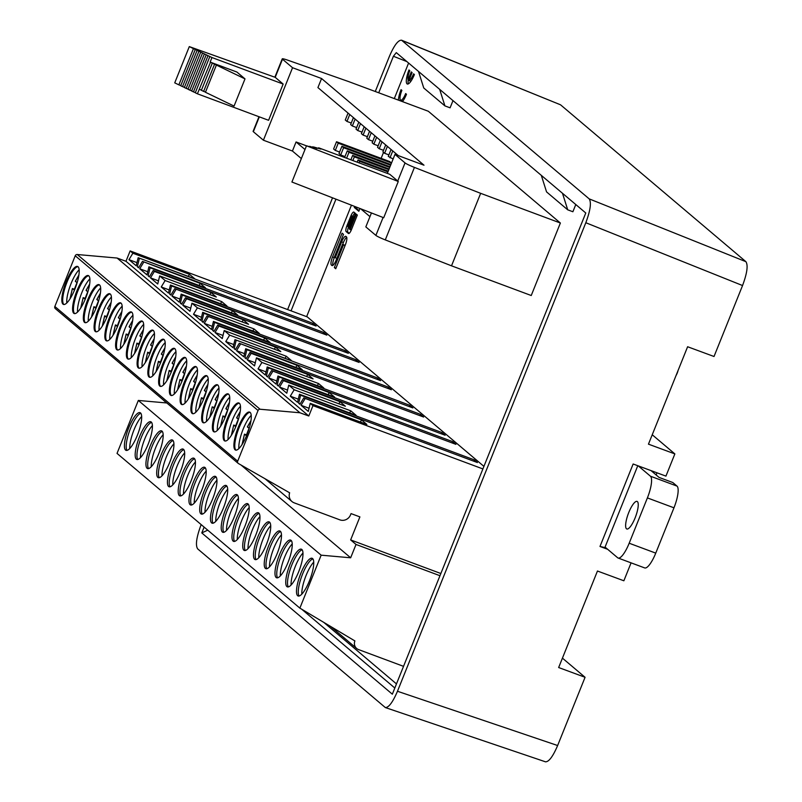 <?xml version="1.0" encoding="UTF-8"?>
<svg xmlns="http://www.w3.org/2000/svg" width="802" height="802" viewBox="0 0 802 802"><rect width="100%" height="100%" fill="white"/><g stroke="black" fill="none" stroke-linecap="round" stroke-linejoin="round"><path stroke-width="1.2" d="M398.383 100.11A12.551 3.358 110.4 0 1 401.05 89.674L401.862 90.355A8.792 2.346 -69.6 0 0 400.689 100.2A8.792 2.346 -69.6 0 0 405.662 93.563L406.474 94.255A12.551 3.358 110.4 0 1 402.494 101.643M560.377 223.016L428.318 111.257L348.589 81.563L287.728 60.17A9.804 0.902 21.9 0 0 282.254 58.847A9.804 0.902 21.9 0 0 282.494 59.208L292.55 67.719L321.572 78.526L423.997 165.202L394.975 154.395L405.03 162.906A9.804 0.902 21.9 0 0 414.433 167.397L480.659 193.332L560.377 223.016L531.235 295.517L451.516 265.823L385.291 239.898A9.804 0.902 21.9 0 1 375.887 235.407L365.832 226.896L371.436 212.961M483.917 466.373L307.296 316.9L130.135 250.926L125.974 261.282L117.092 258.043L77.243 254.515A1.965 1.885 130.2 0 0 75.228 255.778L258.054 410.504A1.965 1.885 -49.8 0 1 260.079 409.241L299.918 412.769L117.092 258.043M396.469 683.905L323.777 622.382M575.786 204.54L572.889 211.748L567.716 209.823L562.483 193.282L396.288 52.631L393.401 56.26L378.724 92.791M452.99 100.621L450.092 107.819L444.92 105.894L439.686 89.363M408.589 63.047L394.303 98.586M351.446 205.182L306.635 316.65M334.344 267.557L335.737 268.74L345.301 244.961A7.338 1.965 -69.6 0 0 346.444 236.841L345.943 236.42A7.338 1.965 -69.6 0 0 345.772 236.319A7.338 1.965 -69.6 0 0 341.632 241.853L335.246 257.743L334.374 257.011L343.487 234.354L342.083 233.161L332.529 256.941A7.338 1.965 -69.6 0 0 331.386 265.061L331.888 265.492A7.338 1.965 -69.6 0 0 332.048 265.582A7.338 1.965 -69.6 0 0 336.198 260.048L342.584 244.159L343.446 244.901L334.344 267.557L335.968 268.169M346.123 231.527L348.419 233.472A5.173 1.383 -69.6 0 0 348.539 233.542A5.173 1.383 -69.6 0 0 351.456 229.643L357.331 215.036L356.278 214.144L350.073 229.562L349.301 228.901L355.497 213.482L353.913 212.139A5.173 1.383 -69.6 0 0 353.792 212.069A5.173 1.383 -69.6 0 0 350.875 215.969L346.925 225.803A5.173 1.383 -69.6 0 0 346.123 231.527L347.888 232.179A5.173 1.383 110.4 0 1 348.469 227.066M359.958 208.49L358.835 211.287L354.304 207.447L354.705 206.445M412.098 72.591L408.91 80.521A8.792 2.346 -69.6 0 0 413.581 73.844L414.393 74.536A12.551 3.358 110.4 0 1 407.306 84.009A12.551 3.358 110.4 0 1 408.98 69.954L409.792 70.636A8.792 2.346 -69.6 0 0 408.088 79.829L411.286 71.899L412.098 72.591M418.514 71.448L423.747 87.979L444.92 105.894M301.752 609.259L394.825 688.016M204.129 527.104L201.783 532.929L392.338 694.191L585.781 212.991L562.483 193.282M291.056 310.855L335.958 199.157M201.783 532.929L207.728 530.152M637.78 465.711L604.878 547.555L599.986 546.463L633.139 463.997L665.941 476.117L674.863 453.912L648.457 444.158L687.615 346.745L714.021 356.499L742.552 285.542L585.821 222.735C590.402 210.415 591.515 202.465 589.179 198.866L401.581 40.22C398.193 39.97 394.113 45.393 389.361 56.471L375.276 91.508M599.986 546.463L607.655 549.3M560.307 104.711L402.023 40.491M589.179 198.866L745.9 261.673L560.748 104.982M745.9 261.673C748.246 265.272 747.123 273.221 742.552 285.542M201.172 524.608L201.011 524.999C196.44 537.32 195.317 545.28 197.653 548.869L385.331 707.554C388.739 707.645 392.779 702.211 397.471 691.264L585.821 222.735M397.471 691.264L557.631 745.529L585.069 677.289L562.433 658.141M631.074 562.854L623.866 580.778L597.46 571.024L558.653 667.535L585.069 677.289M287.617 309.572L332.539 197.823M557.631 745.529C552.939 756.476 548.899 761.9 545.49 761.82M674.863 453.912L652.237 434.764M656.978 472.799L656.126 474.924M676.016 375.597A19.619 18.817 130.2 0 0 678.071 370.504M541.31 175.367L546.553 191.899L567.716 209.823M148.119 275.858L150.054 267.778L323.667 332.439L326.845 335.126L153.232 270.464L149.342 276.89L148.119 275.858L149.623 276.419M323.336 333.822L323.667 332.439M138.876 267.317L137.363 266.755L138.586 267.788L142.475 261.372L200.249 283.427L205.543 287.898L148.911 266.815L150.054 267.778M130.135 250.926L132.871 253.231L128.972 259.658L136.22 265.793L138.165 257.713L312.92 323.336L316.088 326.023L142.475 261.372M147.738 271.738L139.728 268.76L143.618 262.334M199.026 285.472L200.249 283.427M139.728 268.76L146.977 274.896L148.911 266.815M132.871 253.231L189.493 274.324L194.786 278.795L138.165 257.713M188.269 276.369L189.493 274.324M128.972 259.658L136.982 262.635M312.92 323.336L312.59 324.72M139.307 258.675L137.363 266.755M158.485 280.84L150.485 277.863L154.375 271.437L211.006 292.519L209.773 294.575M211.006 292.519L216.289 297.001L159.668 275.918L165.132 280.54L221.753 301.622L227.046 306.103L170.425 285.021L171.568 285.983L345.181 350.644L344.85 352.018M150.485 277.863L157.733 283.988L159.668 275.918M166.565 402.955L162.235 399.085M237.673 461.2L54.847 306.474A1.965 1.885 130.2 0 0 55.348 308.64L238.184 463.366A1.965 1.885 -49.8 0 1 237.673 461.2L258.054 410.504M54.847 306.474L75.228 255.778M403.536 666.342L358.564 649.59A6.867 6.586 -49.8 0 1 354.905 640.938L299.868 608.127L117.032 453.401L138.325 400.449L166.826 402.975M151.247 466.704A20.11 5.373 110.4 0 1 155.528 448.017A20.11 5.373 110.4 0 1 163.177 434.694M129.744 448.498A20.11 5.373 110.4 0 1 141.663 416.489M140.5 457.601A20.11 5.373 110.4 0 1 152.42 425.591M74.466 289.201A20.25 5.413 110.4 0 1 75.879 285.372A20.25 5.413 110.4 0 1 77.012 282.725M66.787 302.955A20.25 5.413 110.4 0 1 71.057 283.577A20.25 5.413 110.4 0 1 79.157 269.763M95.969 307.407A20.25 5.413 110.4 0 1 97.393 303.577A20.25 5.413 110.4 0 1 98.516 300.93M88.3 321.161A20.25 5.413 110.4 0 1 92.571 301.783A20.25 5.413 110.4 0 1 100.661 287.958M85.212 298.304A20.25 5.413 110.4 0 1 86.636 294.474A20.25 5.413 110.4 0 1 87.759 291.828M77.543 312.058A20.25 5.413 110.4 0 1 81.112 294.484A20.25 5.413 110.4 0 1 89.904 278.865M162.345 431.486A20.11 5.373 -69.6 0 0 151.287 448.498A20.11 5.373 -69.6 0 0 148.53 468.589M162.024 431.135A20.11 5.373 -69.6 0 0 161.573 430.864A20.11 5.373 -69.6 0 0 149.523 447.837A20.11 5.373 -69.6 0 0 147.538 468.558A20.11 5.373 -69.6 0 0 159.247 452.488A20.11 5.373 -69.6 0 0 162.024 431.135M125.573 450.082A20.11 5.373 -69.6 0 0 126.024 450.353A20.11 5.373 -69.6 0 0 138.084 433.381A20.11 5.373 -69.6 0 0 140.059 412.659A20.11 5.373 -69.6 0 0 128.35 428.729A20.11 5.373 -69.6 0 0 125.573 450.082M140.841 413.291A20.11 5.373 -69.6 0 0 129.784 430.293A20.11 5.373 -69.6 0 0 127.027 450.383M136.33 459.185A20.11 5.373 -69.6 0 0 136.781 459.456A20.11 5.373 -69.6 0 0 148.831 442.483A20.11 5.373 -69.6 0 0 150.816 421.762A20.11 5.373 -69.6 0 0 139.107 437.832A20.11 5.373 -69.6 0 0 136.33 459.185M151.598 422.393A20.11 5.373 -69.6 0 0 140.54 439.396A20.11 5.373 -69.6 0 0 137.774 459.486M77.994 266.695A20.25 5.413 -69.6 0 0 66.325 283.888A20.25 5.413 -69.6 0 0 63.909 304.519M78.035 266.725A20.25 5.413 -69.6 0 0 77.583 266.464A20.25 5.413 -69.6 0 0 65.433 283.557A20.25 5.413 -69.6 0 0 63.438 304.419A20.25 5.413 -69.6 0 0 75.238 288.239A20.25 5.413 -69.6 0 0 78.035 266.725M84.501 322.354A20.25 5.413 -69.6 0 0 84.952 322.625A20.25 5.413 -69.6 0 0 97.092 305.532A20.25 5.413 -69.6 0 0 99.087 284.66A20.25 5.413 -69.6 0 0 87.288 300.85A20.25 5.413 -69.6 0 0 84.501 322.354M99.508 284.9A20.25 5.413 -69.6 0 0 87.859 302.003A20.25 5.413 -69.6 0 0 85.383 322.685A20.25 5.413 -69.6 0 0 85.423 322.715M73.744 313.261A20.25 5.413 -69.6 0 0 74.195 313.522A20.25 5.413 -69.6 0 0 86.335 296.429A20.25 5.413 -69.6 0 0 88.33 275.567A20.25 5.413 -69.6 0 0 76.541 291.748A20.25 5.413 -69.6 0 0 73.744 313.261M88.751 275.798A20.25 5.413 -69.6 0 0 77.112 292.9A20.25 5.413 -69.6 0 0 74.626 313.592A20.25 5.413 -69.6 0 0 74.666 313.622M287.547 390.063L279.537 387.075L286.785 393.211L288.73 385.13L294.184 389.752L350.815 410.845L356.108 415.326L299.477 394.233L300.62 395.206L474.233 459.857L473.902 461.24M349.592 412.9L350.815 410.845M294.184 389.752L290.294 396.178L298.304 399.155M290.294 396.178L297.542 402.313L299.477 394.233M300.189 403.837L298.685 403.276L299.908 404.308L303.798 397.892L361.572 419.947L366.865 424.428L310.234 403.336L312.97 405.652L482.894 468.929M300.62 395.206L298.685 403.276M474.233 459.857L477.411 462.543L303.798 397.892M360.339 421.992L361.572 419.947M304.94 398.855L301.051 405.281L309.051 408.258M301.051 405.281L308.299 411.416L310.234 403.336M299.868 608.127L321.151 555.174L350.654 557.791L356.018 544.458L439.967 575.716M440.849 573.51L350.644 539.916L356.018 544.458M350.644 539.916L359.897 516.899L351.045 513.601L350.494 514.954A8.341 8 -49.8 0 1 339.868 519.856L294.244 502.864A8.341 8 -49.8 0 1 289.642 492.809L238.455 463.546A1.965 1.885 -49.8 0 1 238.184 463.366M125.974 261.282L308.8 416.007L312.97 405.652M308.8 416.007L299.918 412.769M291.066 585.029A20.11 5.373 110.4 0 1 302.986 553.009M301.813 594.132A20.11 5.373 110.4 0 1 306.093 575.435A20.11 5.373 110.4 0 1 313.742 562.112M235.778 425.722A20.25 5.413 110.4 0 1 237.202 421.892A20.25 5.413 110.4 0 1 238.324 419.245M228.109 439.486A20.25 5.413 110.4 0 1 232.38 420.098A20.25 5.413 110.4 0 1 240.47 406.283M246.535 434.824A20.25 5.413 110.4 0 1 247.958 430.995A20.25 5.413 110.4 0 1 249.081 428.348M238.866 448.579A20.25 5.413 110.4 0 1 243.136 429.2A20.25 5.413 110.4 0 1 251.226 415.386M286.895 586.603A20.11 5.373 -69.6 0 0 287.347 586.874A20.11 5.373 -69.6 0 0 299.397 569.901A20.11 5.373 -69.6 0 0 301.382 549.19A20.11 5.373 -69.6 0 0 289.672 565.25A20.11 5.373 -69.6 0 0 286.895 586.603M302.164 549.811A20.11 5.373 -69.6 0 0 291.106 566.813A20.11 5.373 -69.6 0 0 288.339 586.914M312.91 558.914A20.11 5.373 -69.6 0 0 301.853 575.916A20.11 5.373 -69.6 0 0 299.096 596.006M312.59 558.553A20.11 5.373 -69.6 0 0 312.138 558.292A20.11 5.373 -69.6 0 0 300.088 575.255A20.11 5.373 -69.6 0 0 298.103 595.976A20.11 5.373 -69.6 0 0 309.813 579.906A20.11 5.373 -69.6 0 0 312.59 558.553M239.317 403.226A20.25 5.413 -69.6 0 0 227.648 420.408A20.25 5.413 -69.6 0 0 225.232 441.04M239.357 403.256A20.25 5.413 -69.6 0 0 238.896 402.985A20.25 5.413 -69.6 0 0 226.755 420.078A20.25 5.413 -69.6 0 0 224.76 440.95A20.25 5.413 -69.6 0 0 236.56 424.759A20.25 5.413 -69.6 0 0 239.357 403.256M235.066 449.782A20.25 5.413 -69.6 0 0 235.517 450.052A20.25 5.413 -69.6 0 0 247.658 432.96A20.25 5.413 -69.6 0 0 249.653 412.088A20.25 5.413 -69.6 0 0 237.863 428.268A20.25 5.413 -69.6 0 0 235.066 449.782M250.074 412.318A20.25 5.413 -69.6 0 0 238.425 429.431A20.25 5.413 -69.6 0 0 235.948 450.112A20.25 5.413 -69.6 0 0 235.988 450.143M237.292 539.515A20.11 5.373 110.4 0 1 249.211 507.506M248.389 504.298A20.11 5.373 -69.6 0 0 237.332 521.31A20.11 5.373 -69.6 0 0 234.565 541.4M243.878 550.202A20.11 5.373 -69.6 0 0 244.329 550.463A20.11 5.373 -69.6 0 0 256.038 534.403A20.11 5.373 -69.6 0 0 258.815 513.049A20.11 5.373 -69.6 0 0 258.364 512.779A20.11 5.373 -69.6 0 0 246.655 528.849A20.11 5.373 -69.6 0 0 243.878 550.202M222.365 531.997A20.11 5.373 -69.6 0 0 222.816 532.267A20.11 5.373 -69.6 0 0 234.535 516.197A20.11 5.373 -69.6 0 0 237.302 494.844A20.11 5.373 -69.6 0 0 236.851 494.573A20.11 5.373 -69.6 0 0 225.141 510.643A20.11 5.373 -69.6 0 0 222.365 531.997M233.121 541.099A20.11 5.373 -69.6 0 0 233.572 541.37A20.11 5.373 -69.6 0 0 245.282 525.3A20.11 5.373 -69.6 0 0 248.059 503.947A20.11 5.373 -69.6 0 0 247.607 503.676A20.11 5.373 -69.6 0 0 235.898 519.746A20.11 5.373 -69.6 0 0 233.121 541.099M174.786 348.609A20.25 5.413 -69.6 0 0 163.147 365.712A20.25 5.413 -69.6 0 0 160.671 386.404A20.25 5.413 -69.6 0 0 160.701 386.434M196.3 366.815A20.25 5.413 -69.6 0 0 184.66 383.917A20.25 5.413 -69.6 0 0 182.174 404.599A20.25 5.413 -69.6 0 0 182.214 404.629M185.543 357.712A20.25 5.413 -69.6 0 0 173.904 374.815A20.25 5.413 -69.6 0 0 171.417 395.496A20.25 5.413 -69.6 0 0 171.458 395.536M244.911 357.772L246.856 349.692L420.469 414.353L423.636 417.04L250.023 352.379L246.134 358.805L244.911 357.772L246.425 358.334M420.128 415.737L420.469 414.353M235.668 349.231L234.164 348.669L235.377 349.702L239.277 343.286L297.041 365.341L302.334 369.812L245.703 348.73L246.856 349.692M223.016 335.447L215.016 332.469L222.264 338.604L224.199 330.524L229.663 335.146L225.773 341.572L233.021 347.707L234.956 339.627L409.712 405.251L412.88 407.937L239.277 343.286M244.53 353.652L236.52 350.674L240.42 344.248M295.818 367.386L297.041 365.341M236.52 350.674L243.768 356.81L245.703 348.73M229.663 335.146L286.284 356.238L291.577 360.71L234.956 339.627M285.061 358.283L286.284 356.238M225.773 341.572L233.773 344.549M409.712 405.251L409.381 406.634M236.099 340.589L234.164 348.669M159.778 386.073A20.25 5.413 -69.6 0 0 160.23 386.333A20.25 5.413 -69.6 0 0 172.029 370.153A20.25 5.413 -69.6 0 0 174.826 348.639A20.25 5.413 -69.6 0 0 174.375 348.379A20.25 5.413 -69.6 0 0 162.575 364.559A20.25 5.413 -69.6 0 0 159.778 386.073M181.292 404.268A20.25 5.413 -69.6 0 0 181.743 404.539A20.25 5.413 -69.6 0 0 193.543 388.358A20.25 5.413 -69.6 0 0 196.34 366.845A20.25 5.413 -69.6 0 0 195.878 366.574A20.25 5.413 -69.6 0 0 184.089 382.765A20.25 5.413 -69.6 0 0 181.292 404.268M170.535 395.175A20.25 5.413 -69.6 0 0 170.986 395.436A20.25 5.413 -69.6 0 0 182.786 379.256A20.25 5.413 -69.6 0 0 185.583 357.742A20.25 5.413 -69.6 0 0 185.132 357.471A20.25 5.413 -69.6 0 0 173.332 373.662A20.25 5.413 -69.6 0 0 170.535 395.175M255.287 362.755L247.277 359.777L251.166 353.351L307.798 374.434L306.565 376.489M307.798 374.434L313.091 378.915L256.46 357.832L261.923 362.454L318.544 383.536L323.838 388.018L267.216 366.935L268.359 367.897L441.972 432.559L441.641 433.932M247.277 359.777L254.525 365.902L256.46 357.832M248.039 548.618A20.11 5.373 110.4 0 1 259.968 516.608M226.535 530.413A20.11 5.373 110.4 0 1 238.455 498.403M163.578 384.87A20.25 5.413 110.4 0 1 167.147 367.296A20.25 5.413 110.4 0 1 175.949 351.677M171.257 371.115A20.25 5.413 110.4 0 1 173.803 364.639M185.092 403.075A20.25 5.413 110.4 0 1 188.66 385.501A20.25 5.413 110.4 0 1 197.452 369.872M192.761 389.321A20.25 5.413 110.4 0 1 195.307 382.845M174.335 393.972A20.25 5.413 110.4 0 1 177.904 376.399A20.25 5.413 110.4 0 1 186.696 360.77M182.014 380.218A20.25 5.413 110.4 0 1 184.55 373.742M259.136 513.4A20.11 5.373 -69.6 0 0 248.079 530.413A20.11 5.373 -69.6 0 0 245.322 550.503M237.633 495.205A20.11 5.373 -69.6 0 0 226.575 512.207A20.11 5.373 -69.6 0 0 223.818 532.297M205.021 512.217A20.11 5.373 110.4 0 1 216.951 480.197M216.119 477A20.11 5.373 -69.6 0 0 205.061 494.002A20.11 5.373 -69.6 0 0 202.304 514.102M211.618 522.894A20.11 5.373 -69.6 0 0 212.069 523.165A20.11 5.373 -69.6 0 0 223.778 507.095A20.11 5.373 -69.6 0 0 226.555 485.741A20.11 5.373 -69.6 0 0 226.104 485.471A20.11 5.373 -69.6 0 0 214.385 501.541A20.11 5.373 -69.6 0 0 211.618 522.894M190.104 504.689A20.11 5.373 -69.6 0 0 190.555 504.959A20.11 5.373 -69.6 0 0 202.264 488.889A20.11 5.373 -69.6 0 0 205.041 467.536A20.11 5.373 -69.6 0 0 204.59 467.275A20.11 5.373 -69.6 0 0 192.881 483.335A20.11 5.373 -69.6 0 0 190.104 504.689M200.861 513.791A20.11 5.373 -69.6 0 0 201.312 514.062A20.11 5.373 -69.6 0 0 213.021 497.992A20.11 5.373 -69.6 0 0 215.798 476.639A20.11 5.373 -69.6 0 0 215.347 476.378A20.11 5.373 -69.6 0 0 203.638 492.438A20.11 5.373 -69.6 0 0 200.861 513.791M142.525 321.311A20.25 5.413 -69.6 0 0 130.886 338.414A20.25 5.413 -69.6 0 0 128.4 359.095A20.25 5.413 -69.6 0 0 128.44 359.126M164.029 339.507A20.25 5.413 -69.6 0 0 152.39 356.609A20.25 5.413 -69.6 0 0 149.914 377.301A20.25 5.413 -69.6 0 0 149.954 377.331M153.282 330.404A20.25 5.413 -69.6 0 0 141.633 347.517A20.25 5.413 -69.6 0 0 139.157 368.198A20.25 5.413 -69.6 0 0 139.197 368.228M212.65 330.464L214.585 322.394L388.198 387.045L391.376 389.732L217.763 325.081L213.873 331.497L212.65 330.464L214.154 331.025M387.867 388.429L388.198 387.045M203.397 321.923L201.893 321.361L203.117 322.394L207.006 315.978L264.77 338.033L270.063 342.514L213.442 321.422L214.585 322.394M190.756 308.148L182.746 305.161L189.994 311.296L191.939 303.216L197.392 307.838L193.503 314.264L200.751 320.399L202.685 312.319L203.828 313.291L377.441 377.942L380.619 380.629L207.006 315.978M212.259 326.344L204.259 323.366L208.149 316.94M263.547 340.088L264.77 338.033M204.259 323.366L211.507 329.502L213.442 321.422M197.392 307.838L254.023 328.93L259.317 333.411L202.685 312.319M252.8 330.985L254.023 328.93M193.503 314.264L201.513 317.241M377.441 377.942L377.11 379.326M203.828 313.291L201.893 321.361M127.518 358.765A20.25 5.413 -69.6 0 0 127.969 359.035A20.25 5.413 -69.6 0 0 139.769 342.845A20.25 5.413 -69.6 0 0 142.566 321.341A20.25 5.413 -69.6 0 0 142.104 321.071A20.25 5.413 -69.6 0 0 130.315 337.251A20.25 5.413 -69.6 0 0 127.518 358.765M149.022 376.97A20.25 5.413 -69.6 0 0 149.483 377.241A20.25 5.413 -69.6 0 0 161.272 361.05A20.25 5.413 -69.6 0 0 164.069 339.537A20.25 5.413 -69.6 0 0 163.618 339.276A20.25 5.413 -69.6 0 0 151.819 355.456A20.25 5.413 -69.6 0 0 149.022 376.97M138.275 367.867A20.25 5.413 -69.6 0 0 138.726 368.138A20.25 5.413 -69.6 0 0 150.525 351.948A20.25 5.413 -69.6 0 0 153.312 330.444A20.25 5.413 -69.6 0 0 152.861 330.173A20.25 5.413 -69.6 0 0 141.062 346.354A20.25 5.413 -69.6 0 0 138.275 367.867M215.016 332.469L218.906 326.043L275.527 347.136L274.304 349.181M275.527 347.136L280.82 351.617L224.199 330.524M215.778 521.32A20.11 5.373 110.4 0 1 227.698 489.3M194.264 503.115A20.11 5.373 110.4 0 1 206.194 471.095M131.317 357.572A20.25 5.413 110.4 0 1 134.886 339.998A20.25 5.413 110.4 0 1 143.678 324.369M138.987 343.807A20.25 5.413 110.4 0 1 141.533 337.331M152.831 375.767A20.25 5.413 110.4 0 1 156.4 358.193A20.25 5.413 110.4 0 1 165.192 342.574M160.5 362.013A20.25 5.413 110.4 0 1 163.047 355.537M142.074 366.664A20.25 5.413 110.4 0 1 145.643 349.101A20.25 5.413 110.4 0 1 154.435 333.472M149.743 352.91A20.25 5.413 110.4 0 1 152.29 346.434M226.876 486.102A20.11 5.373 -69.6 0 0 215.818 503.105A20.11 5.373 -69.6 0 0 213.061 523.195M205.372 467.897A20.11 5.373 -69.6 0 0 194.305 484.899A20.11 5.373 -69.6 0 0 191.548 504.999M269.552 566.824A20.11 5.373 110.4 0 1 281.472 534.814M280.65 531.606A20.11 5.373 -69.6 0 0 269.592 548.608A20.11 5.373 -69.6 0 0 266.835 568.708M276.139 577.51A20.11 5.373 -69.6 0 0 276.59 577.771A20.11 5.373 -69.6 0 0 288.309 561.701A20.11 5.373 -69.6 0 0 291.076 540.347A20.11 5.373 -69.6 0 0 290.625 540.087A20.11 5.373 -69.6 0 0 278.916 556.147A20.11 5.373 -69.6 0 0 276.139 577.51M254.635 559.305A20.11 5.373 -69.6 0 0 255.086 559.565A20.11 5.373 -69.6 0 0 266.795 543.505A20.11 5.373 -69.6 0 0 269.572 522.152A20.11 5.373 -69.6 0 0 269.121 521.881A20.11 5.373 -69.6 0 0 257.412 537.952A20.11 5.373 -69.6 0 0 254.635 559.305M265.392 568.407A20.11 5.373 -69.6 0 0 265.843 568.668A20.11 5.373 -69.6 0 0 277.552 552.608A20.11 5.373 -69.6 0 0 280.329 531.245A20.11 5.373 -69.6 0 0 279.878 530.984A20.11 5.373 -69.6 0 0 268.159 547.054A20.11 5.373 -69.6 0 0 265.392 568.407M207.086 375.948A20.25 5.413 -69.6 0 0 206.635 375.677A20.25 5.413 -69.6 0 0 194.836 391.867A20.25 5.413 -69.6 0 0 192.049 413.371A20.25 5.413 -69.6 0 0 192.5 413.642A20.25 5.413 -69.6 0 0 204.299 397.461A20.25 5.413 -69.6 0 0 207.086 375.948A20.25 5.413 -69.6 0 0 195.407 393.02A20.25 5.413 -69.6 0 0 192.931 413.702A20.25 5.413 -69.6 0 0 192.971 413.732M228.56 394.123A20.25 5.413 -69.6 0 0 216.921 411.225A20.25 5.413 -69.6 0 0 214.435 431.907A20.25 5.413 -69.6 0 0 214.475 431.937M217.803 385.02A20.25 5.413 -69.6 0 0 206.164 402.123A20.25 5.413 -69.6 0 0 203.688 422.804A20.25 5.413 -69.6 0 0 203.718 422.834M277.181 385.08L279.116 377L452.729 441.651L455.907 444.338L282.294 379.687L278.394 386.113L277.181 385.08L278.685 385.642M452.398 443.035L452.729 441.651M267.928 376.539L266.424 375.978L267.647 377.01L271.537 370.584L329.301 392.639L334.594 397.12L277.973 376.028L279.116 377M441.972 432.559L445.15 435.245L271.537 370.584M276.79 380.96L268.79 377.973L272.68 371.557M328.078 394.694L329.301 392.639M268.79 377.973L276.038 384.108L277.973 376.028M317.321 385.592L318.544 383.536M261.923 362.454L258.033 368.87L266.033 371.857M258.033 368.87L265.282 375.005L267.216 366.935M268.359 367.897L266.424 375.978M213.553 431.576A20.25 5.413 -69.6 0 0 214.004 431.847A20.25 5.413 -69.6 0 0 225.803 415.657A20.25 5.413 -69.6 0 0 228.6 394.153A20.25 5.413 -69.6 0 0 228.149 393.882A20.25 5.413 -69.6 0 0 216.35 410.063A20.25 5.413 -69.6 0 0 213.553 431.576M202.796 422.474A20.25 5.413 -69.6 0 0 203.257 422.744A20.25 5.413 -69.6 0 0 215.046 406.564A20.25 5.413 -69.6 0 0 217.843 385.05A20.25 5.413 -69.6 0 0 217.392 384.78A20.25 5.413 -69.6 0 0 205.593 400.96A20.25 5.413 -69.6 0 0 202.796 422.474M279.537 387.075L283.437 380.659L340.058 401.742L338.835 403.797M340.058 401.742L345.351 406.223L288.73 385.13M280.309 575.926A20.11 5.373 110.4 0 1 292.229 543.906M258.795 557.721A20.11 5.373 110.4 0 1 270.715 525.711M195.848 412.178A20.25 5.413 110.4 0 1 199.417 394.604A20.25 5.413 110.4 0 1 208.209 378.975M203.518 398.414A20.25 5.413 110.4 0 1 206.064 391.947M217.352 430.383A20.25 5.413 110.4 0 1 220.921 412.809A20.25 5.413 110.4 0 1 229.723 397.18M225.031 416.619A20.25 5.413 110.4 0 1 227.578 410.143M206.605 421.281A20.25 5.413 110.4 0 1 210.174 403.707A20.25 5.413 110.4 0 1 218.966 388.078M214.274 407.516A20.25 5.413 110.4 0 1 216.821 401.04M291.407 540.708A20.11 5.373 -69.6 0 0 280.349 557.711A20.11 5.373 -69.6 0 0 277.592 577.811M269.893 522.503A20.11 5.373 -69.6 0 0 258.835 539.505A20.11 5.373 -69.6 0 0 256.079 559.606M172.761 484.909A20.11 5.373 110.4 0 1 184.681 452.899M183.858 449.691A20.11 5.373 -69.6 0 0 172.801 466.694A20.11 5.373 -69.6 0 0 170.044 486.794M179.347 495.596A20.11 5.373 -69.6 0 0 179.798 495.857A20.11 5.373 -69.6 0 0 191.508 479.796A20.11 5.373 -69.6 0 0 194.285 458.433A20.11 5.373 -69.6 0 0 193.833 458.173A20.11 5.373 -69.6 0 0 182.124 474.233A20.11 5.373 -69.6 0 0 179.347 495.596M157.844 477.39A20.11 5.373 -69.6 0 0 158.295 477.651A20.11 5.373 -69.6 0 0 170.004 461.591A20.11 5.373 -69.6 0 0 172.781 440.238A20.11 5.373 -69.6 0 0 172.33 439.967A20.11 5.373 -69.6 0 0 160.621 456.037A20.11 5.373 -69.6 0 0 157.844 477.39M168.6 486.493A20.11 5.373 -69.6 0 0 169.042 486.754A20.11 5.373 -69.6 0 0 180.761 470.694A20.11 5.373 -69.6 0 0 183.528 449.341A20.11 5.373 -69.6 0 0 183.077 449.07A20.11 5.373 -69.6 0 0 171.367 465.14A20.11 5.373 -69.6 0 0 168.6 486.493M110.255 294.003A20.25 5.413 -69.6 0 0 98.616 311.106A20.25 5.413 -69.6 0 0 96.14 331.787A20.25 5.413 -69.6 0 0 96.18 331.817M131.769 312.209A20.25 5.413 -69.6 0 0 120.13 329.311A20.25 5.413 -69.6 0 0 117.643 349.993A20.25 5.413 -69.6 0 0 117.683 350.023M106.897 340.89A20.25 5.413 -69.6 0 0 106.927 340.92A20.25 5.413 -69.6 0 1 109.373 320.209A20.25 5.413 -69.6 0 1 121.012 303.106M180.39 303.166L182.325 295.086L355.938 359.737L359.116 362.434L185.503 297.773L181.603 304.199L180.39 303.166L181.894 303.727M355.607 361.121L355.938 359.737M171.137 294.625L169.633 294.063L170.856 295.096L174.746 288.67L232.51 310.725L237.803 315.206L181.182 294.123L182.325 295.086M345.181 350.644L348.359 353.331L174.746 288.67M179.999 299.046L171.999 296.058L175.889 289.642M231.287 312.78L232.51 310.725M171.999 296.058L179.247 302.194L181.182 294.123M220.53 303.677L221.753 301.622M165.132 280.54L161.242 286.956L169.242 289.943M161.242 286.956L168.49 293.091L170.425 285.021M171.568 285.983L169.633 294.063M321.151 555.174L138.325 400.449M241.051 465.04L350.654 557.791M95.248 331.457A20.25 5.413 -69.6 0 0 95.709 331.727A20.25 5.413 -69.6 0 0 107.498 315.547A20.25 5.413 -69.6 0 0 110.295 294.033A20.25 5.413 -69.6 0 0 109.844 293.763A20.25 5.413 -69.6 0 0 98.044 309.953A20.25 5.413 -69.6 0 0 95.248 331.457M116.761 349.662A20.25 5.413 -69.6 0 0 117.212 349.933A20.25 5.413 -69.6 0 0 129.012 333.752A20.25 5.413 -69.6 0 0 131.809 312.239A20.25 5.413 -69.6 0 0 131.358 311.968A20.25 5.413 -69.6 0 0 119.558 328.148A20.25 5.413 -69.6 0 0 116.761 349.662M106.004 340.559A20.25 5.413 -69.6 0 0 106.455 340.83A20.25 5.413 -69.6 0 0 118.255 324.65A20.25 5.413 -69.6 0 0 121.052 303.136A20.25 5.413 -69.6 0 0 120.601 302.865A20.25 5.413 -69.6 0 0 108.801 319.056A20.25 5.413 -69.6 0 0 106.004 340.559M182.746 305.161L186.645 298.745L243.267 319.828L242.044 321.883M243.267 319.828L248.56 324.309L191.939 303.216M282.294 379.687L283.437 380.659M250.023 352.379L251.166 353.351M217.763 325.081L218.906 326.043M185.503 297.773L186.645 298.745M153.232 270.464L154.375 271.437M183.518 494.012A20.11 5.373 110.4 0 1 195.437 462.002M162.004 475.807A20.11 5.373 110.4 0 1 173.924 443.797M99.057 330.264A20.25 5.413 110.4 0 1 102.626 312.69A20.25 5.413 110.4 0 1 111.418 297.061M106.726 316.509A20.25 5.413 110.4 0 1 109.272 310.033M120.561 348.469A20.25 5.413 110.4 0 1 124.13 330.895A20.25 5.413 110.4 0 1 132.921 315.266M128.24 334.705A20.25 5.413 110.4 0 1 130.776 328.229M109.804 339.366A20.25 5.413 110.4 0 1 113.373 321.792A20.25 5.413 110.4 0 1 122.175 306.163M117.483 325.602A20.25 5.413 110.4 0 1 120.029 319.126M194.615 458.794A20.11 5.373 -69.6 0 0 183.558 475.797A20.11 5.373 -69.6 0 0 180.801 495.897M173.102 440.589A20.11 5.373 -69.6 0 0 162.044 457.591A20.11 5.373 -69.6 0 0 159.287 477.691M390.764 164.49L391.366 162.976L389.682 161.543L336.529 141.743L333.612 149.002L335.306 150.435L339.607 152.029M381.13 158.355L383.536 152.38M397.742 181.031L389.802 174.315L318.635 147.809L320.91 149.092L313.592 146.966L317.001 148.44L312.62 146.806L315.056 148.109L309.682 146.315L313.101 147.789L306.494 145.784L398.273 181.483L397.742 181.031L405.03 162.906M394.975 154.395L387.336 173.392M304.991 149.513L296.068 141.964L292.429 151.027L301.351 158.575M321.572 78.526L317.923 87.588L398.363 155.658M258.986 116.731L253.111 131.348A9.804 0.902 21.9 0 0 253.352 131.708L263.407 140.21L292.429 151.027M275.206 77.333L283.146 84.05L211.969 57.543L189.302 46.606L275.206 77.333L282.494 59.208M209.853 56.521L195.287 92.771L197.402 93.794L268.58 120.3L283.146 84.05M292.55 67.719L263.407 140.21M306.474 145.834L296.068 141.964M360.659 208.761L369.953 216.63M480.659 193.332L451.516 265.823M364.188 126.736L361.401 133.653L363.095 135.087L367.396 136.681M363.095 135.087L365.882 128.17M374.945 135.839L372.158 142.756L373.852 144.19L378.153 145.784M373.852 144.19L376.629 137.272M385.692 144.941L382.915 151.859L384.609 153.292L388.9 154.886M384.609 153.292L387.386 146.375M391.075 149.493L388.288 156.4L393.12 159.007M389.983 157.834L392.769 150.926M369.562 131.287L366.785 138.205L368.479 139.638L372.77 141.232M368.479 139.638L371.256 132.721M358.805 122.185L356.028 129.102L357.722 130.536L362.013 132.13M357.722 130.536L360.499 123.618M348.058 113.082L345.271 119.999L346.965 121.433L351.266 123.027M346.965 121.433L349.752 114.516M340.69 154.976L343.597 147.728L341.913 146.295L338.995 153.553L340.69 154.976L344.98 156.58M341.913 146.295L390.895 164.54M343.597 147.728L390.614 165.242M359.126 162.886L359.737 161.382L358.043 159.949L357.151 162.154M358.043 159.949L388.228 171.187M359.737 161.382L387.947 171.889M346.594 158.225L348.98 152.28L347.286 150.846L344.619 157.483M347.286 150.846L390.003 166.756M348.98 152.28L389.722 167.458M210.154 62.075L245.001 78.887L236.901 72.04L210.154 62.075L211.969 57.543M197.402 93.794L210.495 62.245M199.568 89.433L201.462 90.135M214.555 64.2L203.628 91.388L201.392 90.305L212.319 63.117M203.628 91.388L205.523 92.09M245.001 78.887L234.064 106.075L205.452 92.27L216.38 65.082M184.42 87.318L182.525 86.616L197.102 50.366M182.525 86.616L180.701 85.734L195.277 49.483M180.771 85.563L178.876 84.852L193.452 48.611M178.876 84.852L174.736 82.857L189.302 46.606M195.357 92.601L193.462 91.889L208.029 55.639M193.462 91.889L191.648 91.017L206.214 54.767M191.718 90.837L189.823 90.135L204.39 53.884M189.823 90.135L187.999 89.253L202.565 53.002M188.069 89.082L186.174 88.37L200.741 52.13M186.174 88.37L184.35 87.498L198.916 51.248M306.494 145.784L291.918 182.024L383.707 217.733L398.273 181.483M352.86 160.55L354.354 156.831L352.659 155.398L350.885 159.819M352.659 155.398L389.11 168.971M354.354 156.831L388.83 169.673M380.318 140.39L377.541 147.307L379.236 148.741L383.526 150.335M379.236 148.741L382.013 141.824M335.306 150.435L338.223 143.177L391.366 162.976M338.223 143.177L336.529 141.743M396.449 154.044L396.128 154.826M353.431 117.633L350.654 124.551L352.349 125.984L356.639 127.578M352.349 125.984L355.126 119.067M70.095 298.715L72.421 288.56L74.426 290.254M72.421 288.56L74.807 289.322M77.102 282.805L75.328 281.302L78.877 275.126M75.919 281.422L75.328 281.302M91.598 316.92L93.924 306.755L95.929 308.459M93.924 306.755L96.32 307.527M98.616 301.011L96.841 299.507L100.39 293.332M97.433 299.627L96.841 299.507M80.842 307.818L83.167 297.662L85.182 299.357M80.761 307.948L83.137 297.642L85.563 298.424M87.859 291.908L86.085 290.404L89.634 284.229M86.676 290.524L86.085 290.404M246.505 435.877L244.49 434.183L246.886 434.955M249.181 428.428L247.407 426.935L250.956 420.749M247.998 427.045L247.407 426.935M231.417 435.245L233.733 425.08L235.748 426.774M233.733 425.08L236.129 425.852M238.425 419.326L236.65 417.832L240.199 411.647M237.242 417.952L236.65 417.832M166.886 380.629L169.212 370.474L171.217 372.168M169.212 370.474L171.598 371.236M173.894 364.72L172.119 363.216L175.668 357.04M172.721 363.336L172.119 363.216M188.39 398.835L190.716 388.669L192.731 390.373M190.716 388.669L193.112 389.441M195.407 382.925L193.633 381.421L197.182 375.246M194.224 381.541L193.633 381.421M177.643 389.732L179.969 379.567L181.974 381.271M177.563 389.862L179.929 379.557L182.355 380.338M184.65 373.822L182.876 372.318L186.425 366.143M183.468 372.439L182.876 372.318M134.616 353.331L136.941 343.166L138.957 344.86M136.941 343.166L139.337 343.938M141.633 337.421L139.859 335.918L143.408 329.732M140.45 336.038L139.859 335.918M156.129 371.526L158.455 361.371L160.46 363.065M156.049 371.657L158.425 361.351L160.841 362.133M163.147 355.617L161.372 354.123L164.911 347.938M161.964 354.233L161.372 354.123M145.373 362.434L147.698 352.268L149.703 353.963M147.698 352.268L150.094 353.04M152.39 346.514L150.616 345.02L154.164 338.835M151.207 345.131L150.616 345.02M199.147 407.937L201.472 397.772L203.477 399.476M201.472 397.772L203.868 398.544M206.164 392.028L204.39 390.524L207.939 384.348M204.981 390.644L204.39 390.524M220.66 426.143L222.986 415.977L224.991 417.672M222.986 415.977L225.372 416.749M227.668 410.233L225.893 408.729L229.442 402.544M226.495 408.85L225.893 408.729M209.903 417.04L212.229 406.875L214.234 408.579M212.229 406.875L214.615 407.647M216.921 401.13L215.147 399.627L218.685 393.441M215.738 399.747L215.147 399.627M102.355 326.023L104.681 315.858L106.686 317.562M102.275 326.153L104.651 315.848L107.077 316.63M109.373 310.113L107.598 308.61L111.137 302.434M108.19 308.73L107.598 308.61M123.869 344.228L126.195 334.063L128.2 335.767M126.195 334.063L128.581 334.835M130.876 328.319L129.102 326.815L132.651 320.63M129.693 326.935L129.102 326.815M113.112 335.126L115.438 324.96L117.443 326.665M115.438 324.96L117.824 325.732M120.12 319.216L118.355 317.712L121.894 311.537M118.947 317.833L118.355 317.712M342.725 244.219L343.406 242.515A7.338 1.965 110.4 0 1 346.695 237.212M336.88 258.354L335.246 257.743M332.91 265.352A7.338 1.965 110.4 0 1 334.294 257.602L334.494 257.111M345.101 245.452L342.584 244.159M345.081 245.502L343.446 244.901M349.782 227.688L348.74 227.297L353 216.7L352.098 215.939L347.837 226.535L348.74 227.297M354.153 216.831L352.098 215.939M354.043 217.091L353 216.7M349.231 233.312L347.888 232.179M351.306 230.014L350.073 229.562M352.83 216.209A5.173 1.383 110.4 0 1 354.875 212.961M356.469 207.137L356.078 208.109L359.085 210.665M356.078 208.109L354.304 207.447M400.248 99.749A12.551 3.358 -69.6 0 0 400.158 100.771M403.095 100.811A8.792 2.346 110.4 0 1 402.464 100.862L400.689 100.2M411.025 81.092A8.792 2.346 110.4 0 1 410.674 81.182L408.91 80.521M408.198 79.869A12.551 3.358 -69.6 0 0 408.368 83.859M409.04 80.18L408.088 79.829M629.179 543.225L647.394 497.912L673.971 507.806L655.755 553.119L629.179 543.225A19.619 5.243 110.4 0 1 618.101 558.022A19.619 5.243 110.4 0 1 617.66 557.761L605.069 547.104M618.101 558.022L644.678 567.916A19.619 5.243 -69.6 0 0 655.755 553.119M651.023 470.604L659.054 477.411L672.788 482.523L677.018 486.102L650.452 476.208A19.619 5.243 110.4 0 1 647.394 497.912M673.971 507.806A19.619 5.243 -69.6 0 0 677.018 486.102M650.452 476.208L638.262 465.892M635.114 517.881A14.717 3.93 110.4 0 1 626.803 528.979A14.717 3.93 110.4 0 1 628.257 513.821A14.717 3.93 110.4 0 1 637.069 501.41A14.717 3.93 110.4 0 1 635.114 517.881M406.855 61.584L393.401 56.26M77.243 254.515L260.079 409.241M383.085 217.492L375.887 235.407M259.317 116.851L253.352 131.708M414.433 167.397L385.291 239.898M242.164 444.338L244.49 434.183M343.406 242.515L341.632 241.853M334.294 257.602L332.529 256.941M332.619 265.522L331.386 265.061M351.928 216.36L350.875 215.969M347.968 226.194L346.925 225.803M385.381 707.575L545.54 761.83M560.347 104.731L401.632 40.23M356.669 648.487L330.705 626.512M291.948 501.521L265.041 478.754M282.254 58.847L274.916 77.082M72.38 288.54L70.015 298.845M75.318 281.251L78.897 274.976M93.894 306.745L91.518 317.051M96.821 299.457L100.41 293.181M86.075 290.354L89.654 284.078M244.46 434.163L242.084 444.468M250.976 420.599L247.387 426.875M233.703 425.06L231.337 435.366M236.64 417.772L240.219 411.506M169.182 370.454L166.806 380.76M172.109 363.166L175.688 356.89M190.686 388.659L188.31 398.965M193.613 381.371L197.202 375.095M182.866 372.268L186.445 365.993M136.911 343.146L134.535 353.451M139.839 335.858L143.428 329.592M161.352 354.063L164.941 347.787M147.668 352.248L145.292 362.554M150.596 344.96L154.185 338.685M201.442 397.752L199.066 408.068M204.37 390.464L207.959 384.198M222.946 415.957L220.58 426.263M225.883 408.669L229.462 402.403M212.199 406.855L209.823 417.16M215.126 399.566L218.715 393.301M107.578 308.549L111.167 302.284M126.155 334.043L123.789 344.349M129.092 326.755L132.671 320.489M115.408 324.94L113.032 335.246M118.335 317.652L121.914 311.387"/></g></svg>
